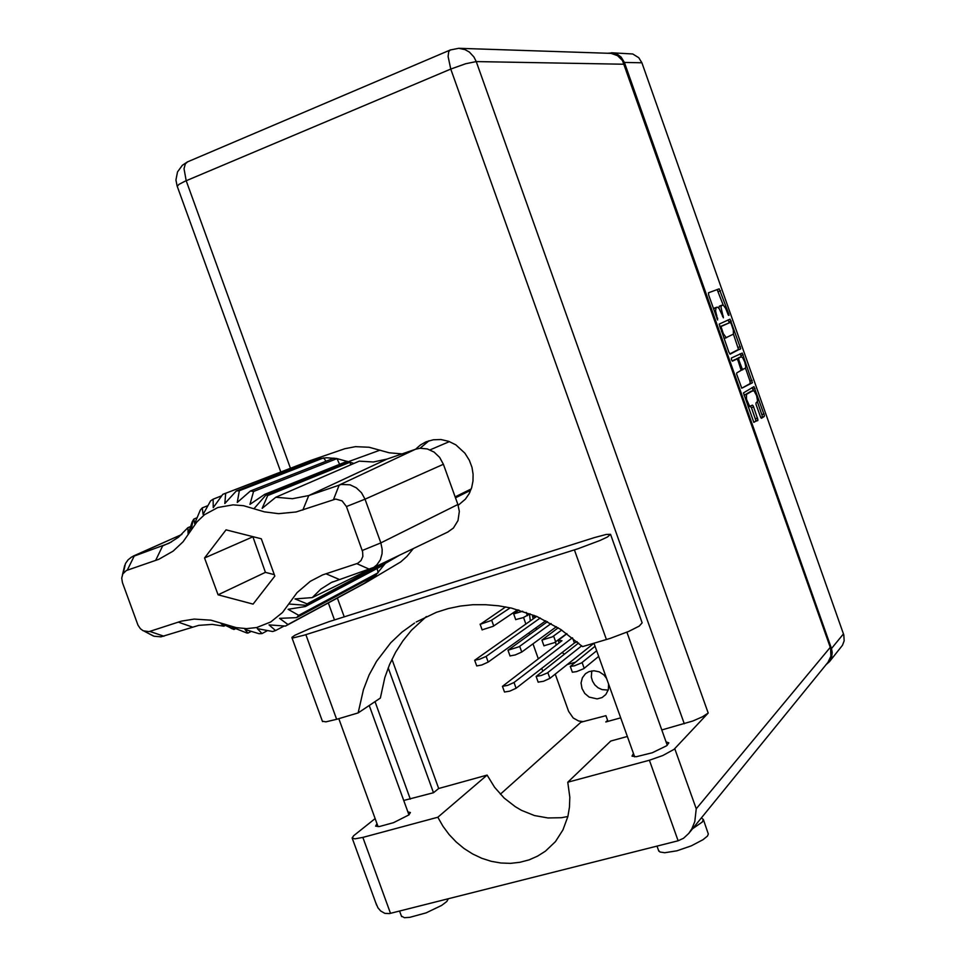 <?xml version="1.0" encoding="UTF-8"?>
<svg xmlns="http://www.w3.org/2000/svg" width="966" height="966" viewBox="0 0 966 966"><rect width="100%" height="100%" fill="white"/><g stroke="black" fill="none" stroke-linecap="round" stroke-linejoin="round"><path stroke-width="1.45" d="M751.113 391.266L744.037 395.372M744.291 395.106L746.477 394.37L746.44 399.139L749.133 405.285L751.476 407.7L753.649 406.976L753.178 405.913L752.357 405.104L750.63 406.131M731.479 359.799L732.421 361.151L736.925 358.941L738.084 360.62L741.139 370.328L736.78 372.864L736.623 373.939L741.816 388.211L752.393 382.814L742.274 353.109L731.334 358.048L731.479 359.799M591.844 670.839L591.301 677.045L592.508 681.187L594.851 684.882L598.111 687.792L601.999 689.639L608.194 690.086M608.616 684.049L608.314 689.664L605.851 694.494L601.999 697.573L597.145 698.901L589.163 697.054L584.792 693.419L581.955 688.48L581.109 682.974L582.365 677.758L585.553 673.616L588.982 671.575L593.957 670.718L599.258 671.889L603.931 674.993L606.576 678.325M555.474 642.124L556.319 645.107M562.019 652.569L564.482 654.054M529.489 614.255L530.394 620.8M535.575 628.117L536.987 629.144M593.667 643.441L594.223 643.815M751.041 391.278L754.06 390.904L756.68 395.734L757.634 401.288L756.016 402.991L756.052 404.392L760.58 417.24L761.51 418.218L764.275 416.479L764.408 415.392L753.987 386.642L743.446 392.969L753.818 422.384L757.948 419.872L753.649 406.976M753.202 390.554L746.477 394.37M728.787 352.167L730.127 354.111L740.668 348.617L729.994 319.13L719.175 324.069L728.787 352.167M727.893 314.143L728.714 313.853L728.944 315.411L728.316 315.097L725.611 308.287L723.317 305.147L721.457 305.449L721.022 307.309L723.425 317.79L719.139 308.697L717.557 307.152L716.144 307.49L715.589 310.738L717.617 319.927L708.646 295.173L708.416 292.77L719.211 288.834M728.714 313.853L719.223 288.834M825.99 664.717L829.383 661.734L831.654 657.435L832.233 652.509L831.424 648.536L624.386 62.464L621.174 57.163L617.298 54.241L612.722 52.852L607.614 53.251M555.269 674.075L568.648 711.35L573.152 717.931L578.67 721.022L583.235 721.638L605.936 715.637L608 721.397M611.526 52.78L632.79 53.939L638.755 57.658L641.883 62.826L843.753 634.928L844.115 640.784L842.521 645.288L829.383 661.734M718.873 308.335L719.32 306.198L722.532 304.978M713.488 308.866L717.038 307.14M723.208 305.075L717.134 289.583M729.451 322.777L728.014 319.951M731.298 323.803L730.356 322.451L721.022 326.556L723.305 333.596L726.227 337.557L733.496 334.067L733.291 330.046L731.298 323.803M728.231 323.199L730.356 322.451L728.219 323.199M723.86 338.221L726.673 337.593M729.789 353.967L738.507 349.511L733.472 334.164M741.803 388.211L750.232 383.538L750.027 381.063L752.176 380.338M734.703 359.678L732.095 360.97M745.245 368.444L745.74 366.73L744.738 361.984L742.612 357.71L741.188 356.78L738.664 358.108L738.978 360.463L742.347 369.35L745.245 368.444M739.099 357.505L741.139 356.804M738.99 357.541L736.43 359.086M741.453 356.768L740.053 353.773M748.119 406.928L750.437 406.203M753.83 422.396L755.654 421.224L755.738 420.186L751.476 407.7M753.371 390.542L752.043 387.547M760.991 417.892L762.222 417.058L762.174 415.658L757.416 402.001M329.213 621.657L309.82 628.6L294.871 635.314L292.01 637.343L293.109 637.886L304.242 635.205L578.127 548.724L600.043 540.465L607.445 536.939L610.548 534.307L606.262 534.5L594.488 537.603L329.213 621.657M703.345 819.554L708.38 833.972L707.426 836.013L703.043 839.756L691.27 845.878L676.876 850.744L664.729 852.712L659.959 852.06L658.667 850.611M701.401 817.924L703.308 819.373L702.391 821.921L692.634 828.707M448.393 898.73L446.727 901.471L441.655 905.323L426.091 912.822L409.886 917.362L404.343 917.676L401.397 915.985M666.045 741.9L668.81 742.866L666.649 745.716L652.255 752.707L636.196 756.764L632.005 756.076L633.467 753.48M407.869 811.911L410.429 812.575L408.92 814.93L393.56 822.694L379.336 826.582L375.605 826.111L377.018 823.672M458.125 505.339L465.383 499.132L469.065 493.795L471.65 487.709L473.026 481.128L473.159 474.282L472.012 467.447L469.367 460.251L464.948 453.175L455.867 444.879L448.671 441.317L441.015 439.59L433.336 439.759L426.03 441.824L420.464 444.94L415.658 449.202M419.932 448.296L429.037 440.725M322.39 721.204L325.94 721.819L336.627 719.332L305.86 634.698M375.714 902.787L377.947 907.798L380.592 910.962L384.842 913.329L389.37 913.57L678.18 840.758L649.369 760.206L662.833 755.545L674.014 749.362L708.15 713.017L702.499 716.796L692.839 721.01L661.782 729.97M684.254 723.788L450.748 69.093L465.66 63.768L476.19 61.643L473.895 57.006L469.319 52.079L465.057 49.628L458.765 48.312L611.128 53.42L617.491 55.654L622.43 60.484L830.639 648.452L830.857 656.325L827.983 662.278L688.806 833.404L691.873 828.756L694.808 821.523L696.269 808.735L830.301 647.341M567.887 816.499L561.355 817.707L547.927 817.997L534.452 815.485L521.483 810.305L515.349 806.767L504.107 798.001L494.592 787.302L487.166 775.082L438.649 788.449L391.918 659.331M458.657 505.001L458.089 505.218M375.146 818.528L353.689 835.675L352.107 838.017L354.908 838.899L362.878 837.45L390.481 913.341M438.649 788.449L433.432 792.748L403.728 800.488M487.166 775.082L437.864 817.224L442.935 826.172L449.069 834.467L456.157 841.954L464.078 848.486L472.676 853.956L481.793 858.243L491.259 861.274L500.907 862.976L510.543 863.326L519.986 862.288L529.066 859.885L537.603 856.166L545.428 851.179L555.426 841.591L562.985 829.927L567.863 816.572L569.505 807.033L569.819 797.167L567.779 782.206L610.741 741.043L627.381 736.454M678.18 840.758L683.59 838.283L688.806 833.404M426.368 616.562L411.444 630.303L402.894 640.832L395.577 652.304L389.527 664.596L384.83 677.564L380.387 698.032L358.205 712.944L336.627 719.332M416.201 622.032L436.39 612.323L448.164 608.616L460.371 606.093L472.905 604.764L485.669 604.668L498.553 605.791L511.437 608.145L536.77 616.477L560.763 629.434L582.558 646.568L610.162 638.357L628.794 631.378L639.25 626.04L642.112 622.768L610.621 534.524M414.523 623.07L401.965 632.126L390.711 642.716L376.595 661.167L369.169 674.908L363.457 689.591L358.205 712.944M566.8 633.587L554.508 642.68L543.943 645.819M561.765 630.098L552.419 636.872L541.89 640.084L558.203 627.779M556.356 626.632L521.725 652.11L515.264 654.96L510.084 655.938M551.055 623.541L519.14 646.677L508.031 650.239L547.468 621.597M598.727 656.409L583.681 668.726L576.533 671.672L572.343 672.191M596.686 650.71L581.592 662.905L574.444 665.852L570.254 666.407L595.092 646.242M530.141 613.808L523.21 617.685L515.711 619.58M522.715 611.236L513.779 613.917L518.899 610.077M634.662 756.825L593.981 643.187L549.895 678.361L543.447 681.284L538.195 682.165M581.774 645.831L547.324 672.928L541.358 675.5L536.142 676.466L578.622 643.018M517.691 609.739L493.179 626.318L482.131 629.844M510.157 607.856L491.114 620.558L480.283 624.229L505.677 606.938M545.838 620.752L488.204 662.108L481.768 664.946L476.673 665.912M540.248 618.035L486.14 656.385L479.704 659.21L474.644 660.261L536.142 616.755L532.447 616.477L534.065 615.342M577.149 641.726L574.408 642.958L516.086 688.215L509.674 691.113L504.494 691.994M572.331 637.777L514.033 682.479L507.597 685.365L502.465 686.331L562.031 640.76L558.179 640.337L566.957 633.708M350.718 464.839L350.09 462.231L336.542 458.488L326.58 457.787L315.689 459.067L222.76 494.314L225.633 493.3L224.885 503.552L236.284 490.982L239.375 490.692L237.31 502.441L250.496 491.006L253.635 491.465L249.977 504.324L264.66 494.399L267.727 495.534L262.112 508.37L275.781 497.249L359.255 461.144L373.323 461.941L386.98 459.14L308.722 495.558L341.264 484.473L350.103 484.811L356.382 487.806L361.562 492.793L365.051 499.217L380.821 542.856L382.186 549.364L382.053 553.711L380.302 559.797L376.861 564.844L373.77 567.404L331.35 582.45L321.002 589.006L312.223 597.616L369.447 569.445M333.572 499.543L339.151 485.053L415.44 449.275L420.089 448.284L427.298 448.936L434.072 452.1L439.651 457.401L443.382 464.26L365.051 499.217L346.383 506.57L342.097 500.919L335.697 499.096L296.127 511.968L278.594 513.67L264.418 511.823L243.589 505.653L233.06 504.82L217.893 507.536L204.466 514.781L196.979 521.845L183.009 541.781L173.168 551.055L158.774 559.266L126.329 570.52L122.851 573.973L121.74 578.139L122.453 582.667L138.066 625.183L140.444 628.745L143.222 630.798L148.969 631.631L181.342 621.162L194.214 619.085L210.914 620.196L236.272 627.719L246.559 628.637L256.666 627.502L270.721 622.032L282.519 612.396L297.033 592.605L310.267 581.278L322.692 574.927L357.794 563.275L361.103 560.534L362.83 556.404L362.636 551.695L346.383 506.57M362.286 550.548L380.821 542.856L457.836 504.445L459.273 511.4L458.017 520.517L453.392 528.04L447.62 532.121M362.612 584.442L375.146 575.821L385.277 563.383L306.137 605.32L305.389 606.539L288.158 609.353L298.675 615.378L296.514 617.6L279.488 618.349L288.025 624.471L285.429 626.077L269.055 624.869L275.612 630.605L272.714 631.535L257.367 628.612L262.052 633.539L258.973 633.732L244.99 629.421L247.948 633.141L246.837 632.972L232.48 627.296L233.977 629.47L220.598 623.082L223.883 626.149L212.339 624.434L198.791 625.352L161.008 636.896L154.113 636.268L148.1 633.249M123.322 573.176L125.471 563.589L128.092 559.821L131.557 556.996L169.038 543.254L178.529 537.217L187.947 527.714L188.068 533.957L192.186 521.809L193.768 519.092L194.637 523.548L200.348 509.988L202.292 507.887L203.041 514.383L210.552 500.811L213.088 499.132L213.281 507.609L222.76 494.314M190.592 526.579L187.947 527.714M366.162 582.51L400.624 561.91L406.952 556.44L413.376 548.567M402.061 453.911L389.322 452.776L369.145 447.21L355.488 446.666L344.922 448.695L310.497 460.492M267.727 495.534L350.09 462.231L353.967 463.439M386.002 561.705L385.277 563.383L399.356 555.281M312.223 597.616L295.028 598.968L307.055 603.822L386.497 561.463M275.781 497.249L292.481 498.685L308.722 495.558L302.889 510.036M307.055 603.822L306.137 605.32L288.677 603.991M226.201 625.014L223.883 626.149M177.201 186.353L178.915 184.373L185.013 181.282L450.748 69.093L448.055 56.487L448.731 51.729L450.446 49.882M290.355 468.196L186.16 180.799L184.083 168.676L185.387 163.882L187.706 161.841M458.765 48.312L450.241 49.966L187.452 161.95L182.272 165.283L177.527 171.936L175.981 179.99L177.116 186.112L280.78 471.891M523.512 617.564L525.83 624M528.994 632.839L529.585 634.469M532.954 643.851L538.316 658.788M541.733 668.315L542.723 671.044M575.12 662.29L567.078 664.656M719.827 326.798L728.207 323.212M745.486 368.203L750.027 381.063M649.369 760.206L567.779 782.206M580.566 721.469L580.868 722.314L500.328 794.209M583.259 721.638L580.868 722.314M433.432 792.748L388.199 667.844M620.715 717.847L605.815 722.013L607.614 720.346M437.864 817.224L362.878 837.45M469.464 490.849L455.445 497.804M533.268 618.771L532.447 616.477M559.121 642.982L558.179 640.337M574.408 642.958L572.633 638.007M415.44 449.275L386.98 459.14M457.836 504.445L443.382 464.26M384.577 564.518L305.389 606.539M377.09 568.491L378.249 572.729L298.675 615.378M376.209 574.806L296.514 617.6M368.094 579.165L368.239 581.218L288.025 624.471M365.8 582.727L285.429 626.077M284.185 625.992L275.612 630.605M267.57 630.581L262.052 633.539M251.245 631.402L247.948 633.141M347.241 461.205L264.66 494.399M339.561 464.284L336.965 458.56L253.635 491.465M334.019 458.15L250.496 491.006M326.037 461.289L323.622 457.92L239.375 490.692M320.736 458.198L236.284 490.982M312.03 461.579L310.762 460.408L225.633 493.3M221.685 495.8L213.088 499.132M207.787 505.737L202.292 507.887M196.967 517.812L193.768 519.092M235.607 628.673L234.038 629.482M253.068 604.1L274.887 576.11L261.291 538.738L226.008 529.815L204.611 557.962L218.075 594.863L253.068 604.1M252.826 536.601L265.384 572.295L274.332 574.601M265.384 572.295L218.075 594.863M252.537 536.975L204.611 557.962M641.883 62.826L624.386 62.464M831.424 648.536L843.451 633.974M719.501 306.089L721.65 305.328M721.409 313.37L722.242 313.081M722.471 316.377L723.305 316.087M713.971 308.251L716.144 307.49M715.878 315.616L716.724 315.314M716.941 318.659L717.798 318.357M718.426 291.551L720.564 290.79M738.338 349.837L740.487 349.1M729.113 321.823L731.262 321.074M738.145 347.398L740.294 346.661M719.839 326.858L721.119 326.411M720.407 328.44L721.252 328.138M721.53 331.64L722.387 331.338M741.007 355.524L743.156 354.788M750.232 383.538L752.393 382.814M734.655 359.702L736.829 358.954M736.611 358.724L738.773 357.988M738.133 360.741L738.978 360.463M740.717 368.07L741.562 367.78M741.139 370.268L742.842 369.688L741.139 370.268M750.944 391.327L753.106 390.602M755.376 418.749L757.549 418.024M755.593 421.285L757.767 420.56M752.888 389.177L755.038 388.453M761.896 414.68L764.046 413.967M762.114 417.179L764.275 416.479M337.436 598.026L344.27 616.876M375.001 701.654L410.333 799.087M624.314 64.287L476.19 61.643L708.15 713.017M674.799 748.626L696.269 808.735M606.431 639.504L574.408 549.932M555.716 641.967L553.627 636.159M521.725 652.11L519.66 646.339M584.176 668.375L582.087 662.555M527.412 615.704L526.216 612.396M549.895 678.361L547.831 672.577M493.711 625.992L491.646 620.244M488.204 662.108L486.14 656.385M516.086 688.215L514.033 682.479M232.697 628.951L225.307 624.471M253.998 508.599L266.036 494.906L348.521 461.663L379.964 450.108M190.978 530.406L193.055 520.312M155.683 560.413L162.662 545.923L171.441 541.974M181.644 534.548L134.431 555.655L127.234 570.145M369.652 569.372L356.792 563.673M339.078 579.31L325.989 573.756M192.319 627.019L178.239 622.092M163.954 636.244L149.694 631.426M720.407 305.727L722.544 304.978M714.9 307.888L717.05 307.128M724.536 338.341L726.71 337.581M734.679 359.69L736.853 358.941M739.05 357.517L741.212 356.78M748.336 406.903L750.522 406.179M658.86 851.167L657.049 846.083M401.615 916.577L399.598 911.047M338.861 718.668L378.104 826.667M626.874 632.199L667.24 745.245M369.278 705.506L408.956 814.893M328.331 602.941L334.502 619.979M352.24 838.295L376.571 905.13M322.523 721.566L292.034 637.741M543.967 645.88L541.89 640.084M510.108 655.999L508.031 650.239M572.367 672.264L570.278 666.455M469.923 492.117L469.15 489.967M515.735 619.641L513.658 613.857M538.219 682.237L536.142 676.466M482.155 629.904L480.09 624.157M476.697 665.972L474.644 660.261M504.53 692.067L502.465 686.331M471.239 488.941L455.119 496.922M449.431 441.607L430.039 449.89M332.92 581.713L331.35 582.45M226.116 624.797L233.627 629.325M372.043 568.394L448.152 531.868M133.127 556.175L181.789 534.415M231.755 628.576L224.233 624.048M122.416 574.927L124.699 565.315M144.453 631.317L153.352 636.014"/></g></svg>
